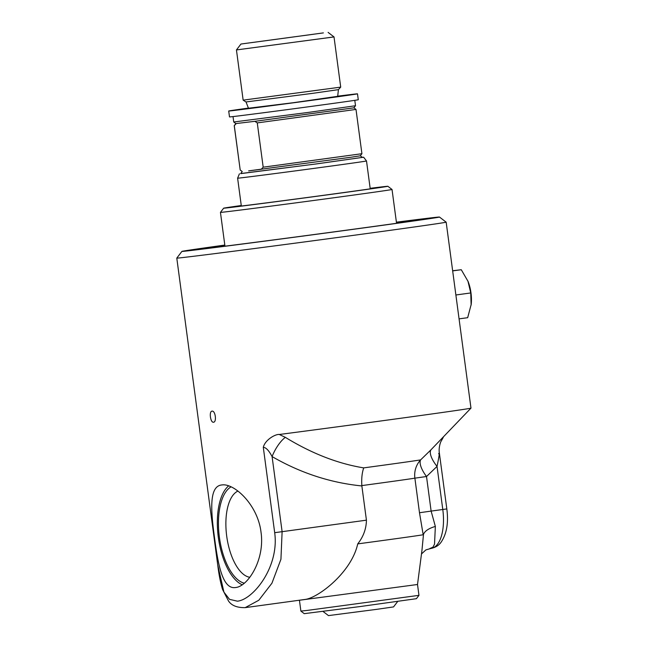 <?xml version="1.0" encoding="UTF-8"?>
<svg xmlns="http://www.w3.org/2000/svg" width="648" height="648" viewBox="0 0 648 648"><rect width="100%" height="100%" fill="white"/><g stroke="black" fill="none" stroke-linecap="round" stroke-linejoin="round"><path stroke-width="0.97" d="M263.299 447.314L274.687 532.688C279.434 566.757 253.255 599.635 237.395 601.182L229.53 599.351L223.924 592.11L217.752 565.048C218.87 574.46 220.466 582.601 222.548 589.453L228.428 600.866C231.458 605.54 237.047 607.792 245.195 607.63L258.795 600.259L271.933 583.208L280.932 559.273L282.115 531.7L272.087 456.581A22.34 8.651 117.2 0 1 285.331 437.343L279.329 434.492C275.918 433.868 265.202 439.506 263.299 447.314C265.98 447.436 268.912 450.53 272.087 456.581C300.551 473.024 330.472 482.809 361.859 485.943L366.428 520.174C366.274 528.817 363.382 536.722 357.736 543.883C351.5 572.176 319.164 597.091 305.759 599.351L245.268 607.621M396.398 222.175A129.924 0.818 172.4 0 1 425.485 218.538A129.924 0.818 172.4 0 1 439.466 217.04A129.924 0.818 172.4 0 1 310.797 235.038A129.924 0.818 172.4 0 1 181.91 251.408L176.791 258.098A135.877 0.859 -7.6 0 0 191.411 256.543A135.877 0.859 -7.6 0 0 342.914 236.779A135.877 0.859 -7.6 0 0 446.164 222.159L470.975 408.135A135.877 0.859 172.4 0 1 279.329 434.484M235.58 587.525C222.799 589.599 218.109 565.42 214.537 537.808C210.746 510.211 208.98 485.984 221.891 484.947C234.033 482.963 257.71 504.541 261.023 532.194C265.072 559.75 247.852 586.578 235.58 587.525L235.742 587.509M213.524 422.221C210.438 422.933 208.875 411.188 212.042 411.148C215.347 410.403 216.91 422.156 213.524 422.221L213.54 422.213M446.164 222.159A135.877 0.859 -7.6 0 0 446.156 222.159L439.466 217.04M459.068 318.873L467.678 317.69L471.209 304.358A24.195 10.943 82.2 0 1 471.209 304.358L471.209 304.358A24.195 10.943 82.2 0 0 468.075 281.451L461.279 269.722L452.644 270.751M471.128 305.062L470.756 292.953L467.929 281.078M455.876 294.986L470.756 292.953M452.66 270.904L461.279 269.722M357.494 93.83L358.279 99.735A64.962 0.413 172.4 0 1 293.941 108.734A64.962 0.413 172.4 0 1 229.497 116.915L228.712 111.011A64.962 0.413 -7.6 0 0 293.155 102.83A64.962 0.413 -7.6 0 0 357.494 93.83A64.962 0.413 -7.6 0 0 337.438 96.204M337.511 96.35L293.147 102.732L248.654 108.208M248.686 108.046A64.962 0.413 -7.6 0 0 228.712 111.011M322.988 611.42L328.463 615.6L376.431 609.379L393.53 606.917L397.71 601.449M362.313 157.326L363.625 157.229L366.509 160.979A65.019 0.413 172.4 0 1 317.107 167.97A65.019 0.413 172.4 0 1 244.612 177.431A65.019 0.413 172.4 0 1 237.614 178.176L241.331 206.032M254.842 121.322L353.913 107.827L356.003 109.423L361.916 153.706L360.312 155.795L350.56 157.302L248.646 170.869L261.241 169.29L263.185 167.184L257.272 122.901L254.842 121.322L235.84 123.582L234.236 125.672L240.197 169.962L234.284 125.68L236.22 123.574M240.149 169.954L242.239 171.55L240.197 169.962M361.916 153.706L263.185 167.184M356.003 109.423L257.272 122.901M314.142 34.166L251.327 42.647L314.142 34.166M323.376 32.902L240.959 44.032L323.376 32.902M328.107 32.4L334.012 36.92L236.447 49.937L243.146 100.14L340.71 87.124L334.012 36.92M354.788 100.335L355.509 105.737L308.651 112.371L233.742 121.986L233.021 116.583M360.312 155.795L362.402 157.391L315.916 163.976L240.635 173.64L242.231 171.55M363.625 157.229L316.127 163.96L240.708 173.551M370.154 188.317A82.831 0.527 172.4 0 1 378.942 187.232A82.831 0.527 172.4 0 1 387.852 186.276A82.831 0.527 172.4 0 1 305.824 197.753A82.831 0.527 172.4 0 1 223.649 208.186L220.458 212.366A86.549 0.543 -7.6 0 0 220.45 212.374A86.549 0.543 -7.6 0 0 229.765 211.378A86.549 0.543 -7.6 0 0 326.268 198.79A86.549 0.543 -7.6 0 0 392.04 189.475A86.549 0.543 -7.6 0 0 392.032 189.475L396.552 223.293M223.649 208.186A82.831 0.527 172.4 0 1 241.267 205.513M370.17 188.438A72.406 0.454 172.4 0 1 377.525 187.661A72.406 0.454 172.4 0 1 322.502 195.453A72.406 0.454 172.4 0 1 241.777 205.983A72.406 0.454 172.4 0 1 233.985 206.809A72.406 0.454 172.4 0 1 241.283 205.635M181.91 251.408A129.924 0.818 172.4 0 1 224.816 245.066M224.832 245.163A119.313 0.753 -7.6 0 0 192.432 250.015A119.313 0.753 -7.6 0 0 310.789 234.973A119.313 0.753 -7.6 0 0 428.952 218.449A119.313 0.753 -7.6 0 0 416.113 219.818A119.313 0.753 -7.6 0 0 396.414 222.264M307.29 610.408L300.883 611.096L304.228 613.656L360.361 606.52L416.405 598.687L418.964 595.342L307.29 610.408M418.964 595.342L417.515 584.496L299.433 600.25L300.883 611.096M244.304 583.192A49.386 22.34 82.2 0 1 219.437 537.565A49.386 22.34 82.2 0 1 231.085 486.851M237.921 491.087A43.878 19.853 -97.8 0 0 226.768 536.609A43.878 19.853 -97.8 0 0 249.796 577.279M242.222 584.78A51.743 23.409 82.2 0 1 218.376 537.686A51.743 23.409 82.2 0 1 228.679 485.87M361.859 485.943L361.827 485.595C361.414 478.548 362.046 472.643 363.714 467.88C337.827 463.668 311.704 453.487 285.331 437.343M429.762 548.581L432.953 547.163L434.533 544.158L435.351 526.435C428.879 528.322 424.934 530.931 423.509 534.268L421.97 550.176M361.827 485.595A72.592 0.462 -7.6 0 0 414.882 478.159L426.514 476.515A22.34 8.473 47 0 1 420.617 459.894A22.34 21.854 -99.3 0 0 414.882 478.159L419.491 512.738L423.185 534.754L423.509 534.268M435.351 526.435L431.123 511.094L419.491 512.738M438.656 453.794C439.846 451.259 439.304 455.463 437.036 466.406L442.786 509.498L431.123 511.094L426.514 476.515L437.036 466.406A22.34 8.319 45.4 0 1 430.952 449.825L420.617 459.894A80.87 0.51 172.4 0 1 363.714 467.88M421.484 553.951L425.914 549.885L431.106 548.402A37.228 16.84 82.2 0 0 442.786 509.498L446.82 508.915L439.344 452.911C439.271 452.442 438.477 448.4 440.624 442.122L443.248 437.416M470.975 408.135L430.952 449.825M423.185 534.754A72.592 0.462 172.4 0 1 357.736 543.883M340.71 87.124L338.418 89.635L313.154 93.272L246.013 101.963L243.146 100.148M274.687 532.688L366.428 520.174M176.791 258.098L217.72 564.862M366.509 160.979L370.227 188.835M240.959 44.032L236.447 49.937M338.418 89.635L337.657 96.617M246.013 101.963L248.581 108.499M353.913 107.827L355.509 105.737M235.84 123.582L233.742 121.986M239.42 173.802L237.614 178.176M387.852 186.276L392.032 189.475M220.45 212.374L224.961 246.191M446.82 508.915C448.667 522.96 446.675 534.179 440.843 542.57C440.259 543.235 437.813 547.009 431.106 548.402M417.515 584.496L421.978 550.168"/></g></svg>
